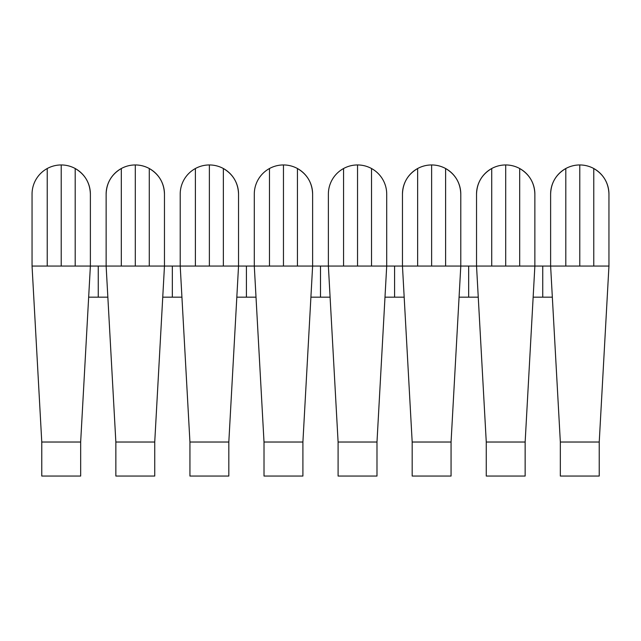 <?xml version="1.0" encoding="UTF-8"?>
<svg xmlns="http://www.w3.org/2000/svg" width="641" height="641" viewBox="0 0 641 641"><rect width="100%" height="100%" fill="white"/><g stroke="black" fill="none" stroke-linecap="round" stroke-linejoin="round"><path stroke-width="0.96" d="M560.338 442.026L599.231 442.026L599.231 476.055L560.338 476.055L560.338 442.026L550.619 266.055L608.95 266.055L608.95 194.119C608.549 182.813 603.493 174.28 593.766 168.519A29.165 29.165 0 0 1 608.95 194.255A29.165 29.165 0 0 0 593.766 168.519L593.766 266.055M565.803 266.055L565.803 168.519C570.161 166.163 574.825 164.977 579.784 164.945A29.165 29.165 0 0 0 579.624 164.953A29.165 29.165 0 0 0 550.619 194.255A29.165 29.165 0 0 1 579.624 164.953A29.165 29.165 0 0 1 579.784 164.945A29.165 29.165 0 0 1 579.937 164.953A29.165 29.165 0 0 1 593.766 168.519A29.165 29.165 0 0 0 579.937 164.953A29.165 29.165 0 0 0 579.784 164.945L579.784 266.055M486.263 442.026L525.147 442.026L525.147 476.055L486.263 476.055L486.263 442.026L476.535 266.055L534.866 266.055L534.866 194.119C534.474 182.813 529.41 174.288 519.691 168.519A29.165 29.165 0 0 1 534.866 194.255A29.165 29.165 0 0 0 519.683 168.519L519.683 266.055M491.719 266.055L491.719 168.519C496.086 166.163 500.741 164.977 505.701 164.945A29.165 29.165 0 0 0 505.549 164.953A29.165 29.165 0 0 0 476.535 194.255A29.165 29.165 0 0 1 505.549 164.953A29.165 29.165 0 0 1 505.701 164.945A29.165 29.165 0 0 1 505.861 164.953A29.165 29.165 0 0 1 519.683 168.519A29.165 29.165 0 0 0 505.861 164.953A29.165 29.165 0 0 0 505.701 164.945L505.701 266.055M412.179 442.026L451.064 442.026L451.064 476.055L412.179 476.055L412.179 442.026L402.46 266.055L460.791 266.055L460.791 194.119C460.39 182.813 455.326 174.28 445.607 168.519A29.165 29.165 0 0 1 460.791 194.255A29.165 29.165 0 0 0 445.607 168.519L445.607 266.055M417.636 266.055L417.636 168.519C422.002 166.163 426.666 164.977 431.625 164.945A29.165 29.165 0 0 0 431.465 164.953A29.165 29.165 0 0 0 402.46 194.255A29.165 29.165 0 0 1 431.465 164.953A29.165 29.165 0 0 1 431.625 164.945A29.165 29.165 0 0 1 431.778 164.953A29.165 29.165 0 0 1 445.607 168.519A29.165 29.165 0 0 0 431.778 164.953A29.165 29.165 0 0 0 431.625 164.945L431.625 266.055M338.095 442.026L376.988 442.026L376.988 476.055L338.095 476.055L338.095 442.026L328.376 266.055L386.707 266.055L386.707 194.119M357.542 164.945A29.165 29.165 0 0 0 357.382 164.953A29.165 29.165 0 0 0 328.376 194.255A29.165 29.165 0 0 1 357.382 164.953A29.165 29.165 0 0 1 357.542 164.945A29.165 29.165 0 0 1 357.694 164.953A29.165 29.165 0 0 1 386.707 194.255A29.165 29.165 0 0 0 357.694 164.953A29.165 29.165 0 0 0 357.542 164.945L357.542 266.055M264.012 442.026L302.905 442.026L302.905 476.055L264.012 476.055L264.012 442.026L254.293 266.055L312.624 266.055L312.624 194.119C312.231 182.813 307.167 174.288 297.44 168.519A29.165 29.165 0 0 1 312.624 194.255A29.165 29.165 0 0 0 297.44 168.519L297.44 266.055M283.458 164.945A29.165 29.165 0 0 0 283.306 164.953A29.165 29.165 0 0 0 254.293 194.255A29.165 29.165 0 0 1 283.306 164.953A29.165 29.165 0 0 1 283.458 164.945A29.165 29.165 0 0 1 283.618 164.953A29.165 29.165 0 0 1 297.44 168.519A29.165 29.165 0 0 0 283.618 164.953A29.165 29.165 0 0 0 283.458 164.945L283.458 266.055M189.936 442.026L228.821 442.026L228.821 476.055L189.936 476.055L189.936 442.026L180.209 266.055L238.54 266.055L238.54 194.119C238.148 182.813 233.084 174.288 223.364 168.519A29.165 29.165 0 0 1 238.54 194.255A29.165 29.165 0 0 0 223.364 168.519L223.364 266.055M209.375 164.945A29.165 29.165 0 0 0 209.222 164.953A29.165 29.165 0 0 0 180.209 194.255A29.165 29.165 0 0 1 209.222 164.953A29.165 29.165 0 0 1 209.375 164.945A29.165 29.165 0 0 1 209.535 164.953A29.165 29.165 0 0 1 223.364 168.519A29.165 29.165 0 0 0 209.535 164.953A29.165 29.165 0 0 0 209.375 164.945L209.375 266.055M115.853 442.026L154.737 442.026L154.737 476.055L115.853 476.055L115.853 442.026L106.134 266.055L164.465 266.055L164.465 194.119C164.064 182.813 159.008 174.288 149.281 168.519A29.165 29.165 0 0 1 164.465 194.255A29.165 29.165 0 0 0 149.281 168.519L149.281 266.055M121.317 266.055L121.317 168.519C125.676 166.163 130.339 164.977 135.299 164.945A29.165 29.165 0 0 0 135.139 164.953A29.165 29.165 0 0 0 106.134 194.255A29.165 29.165 0 0 1 135.139 164.953A29.165 29.165 0 0 1 135.299 164.945A29.165 29.165 0 0 1 135.451 164.953A29.165 29.165 0 0 1 149.281 168.519A29.165 29.165 0 0 0 135.451 164.953A29.165 29.165 0 0 0 135.299 164.945L135.299 266.055M41.769 442.026L80.662 442.026L80.662 476.055L41.769 476.055L41.769 442.026L32.05 266.055L90.381 266.055L90.381 194.119C89.988 182.813 84.924 174.288 75.197 168.519A29.165 29.165 0 0 1 90.381 194.255A29.165 29.165 0 0 0 75.197 168.519L75.197 266.055M61.216 164.945A29.165 29.165 0 0 0 61.063 164.953A29.165 29.165 0 0 0 32.05 194.255A29.165 29.165 0 0 1 61.063 164.953A29.165 29.165 0 0 1 61.216 164.945A29.165 29.165 0 0 1 61.376 164.953A29.165 29.165 0 0 1 75.197 168.519A29.165 29.165 0 0 0 61.376 164.953A29.165 29.165 0 0 0 61.216 164.945L61.216 266.055M552.334 297.168L542.743 297.168L542.743 266.055L550.619 266.055L550.619 194.119C551.012 182.813 556.076 174.288 565.803 168.519M542.743 266.055L534.866 266.055L525.147 442.026M542.743 297.168L533.152 297.168M478.258 297.168L468.659 297.168L468.659 266.055L476.535 266.055L476.535 194.119C476.936 182.813 481.992 174.28 491.719 168.519M468.659 266.055L460.791 266.055L451.064 442.026M468.659 297.168L459.068 297.168M404.175 297.168L394.584 297.168L394.584 266.055L402.46 266.055L402.46 194.127M394.584 266.055L386.707 266.055L376.988 442.026M394.584 297.168L384.985 297.168M330.091 297.168L320.5 297.168L320.5 266.055L328.376 266.055L328.376 194.127M320.5 266.055L312.624 266.055L302.905 442.026M320.5 297.168L310.909 297.168M256.015 297.168L246.416 297.168L246.416 266.055L254.293 266.055L254.293 194.119M246.416 266.055L238.54 266.055L228.821 442.026M246.416 297.168L236.825 297.168M181.932 297.168L172.341 297.168L172.341 266.055L180.209 266.055L180.209 194.119M172.341 266.055L164.465 266.055L154.737 442.026M172.341 297.168L162.742 297.168M107.848 297.168L98.257 297.168L98.257 266.055L106.134 266.055L106.134 194.127M98.257 266.055L90.381 266.055L80.662 442.026M98.257 297.168L88.666 297.168M343.56 168.519L343.56 266.055M371.524 266.055L371.524 168.519M269.476 168.519L269.476 266.055M195.393 168.519L195.393 266.055M47.234 168.519L47.234 266.055M599.231 442.026L608.95 266.055M579.784 164.945C584.744 164.977 589.408 166.163 593.766 168.519M505.701 164.945C510.661 164.977 515.324 166.163 519.683 168.519M431.625 164.945C436.577 164.977 441.24 166.163 445.607 168.519M417.636 168.519C407.916 174.288 402.852 182.813 402.46 194.119M135.299 164.945C140.259 164.977 144.914 166.163 149.281 168.519M121.309 168.519C111.59 174.288 106.526 182.813 106.134 194.119M32.05 266.055L32.05 194.119"/></g></svg>
